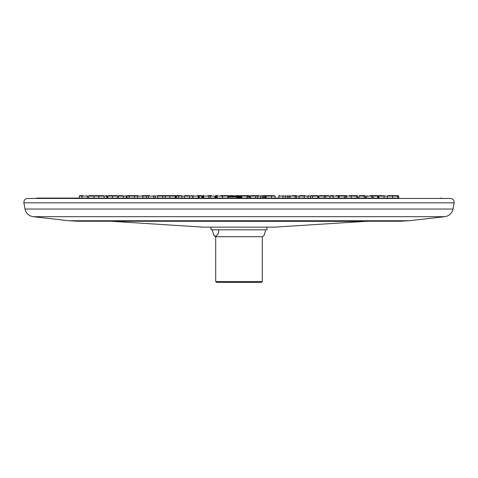 <?xml version="1.0" encoding="UTF-8"?>
<svg xmlns="http://www.w3.org/2000/svg" width="478" height="478" viewBox="0 0 478 478"><rect width="100%" height="100%" fill="white"/><g stroke="black" fill="none" stroke-linecap="round" stroke-linejoin="round"><path stroke-width="0.72" d="M241.384 195.645L248.823 195.645M35.766 198.448L37.266 198.071L399.088 198.071M37.266 198.071L78.942 198.071M275.543 198.071L278.465 198.071M358.13 198.071L358.655 198.071M365.915 198.071L366.291 198.071M338.8 198.071L344.411 198.071M329.527 198.071L332.736 198.071M371.747 198.071L372.254 198.071M337.546 198.071L338.693 198.071M27.569 198.448L450.431 198.448C453.001 198.776 454.225 200.234 454.1 202.821L23.9 202.821C23.775 200.234 24.999 198.776 27.569 198.448M112.641 221.374L203.102 227.134L274.898 227.134L365.359 221.374L77.251 221.224L400.749 221.224L409.18 220.746L444.887 216.677L33.113 216.677C28.728 215.925 26.021 213.379 24.999 209.041L453.001 209.041L454.1 202.821M203.102 227.134L274.898 227.134M266.228 229.822L265.798 229.822L263.886 235.833L262.285 236.712L215.715 236.712L215.715 281.608L262.285 281.608L262.285 236.712M265.798 229.822L211.019 229.793L211.019 227.289M211.019 229.793L218.667 229.822C218.912 233.115 217.837 235.266 215.435 236.263L214.114 235.833L215.715 236.712M212.202 229.822L214.114 235.833M262.285 281.608L261.538 282.355L216.462 282.355L215.715 281.608M223.041 195.645L227.414 195.645L223.041 195.645M226.811 195.645L227.247 195.645M228.364 195.645L232.177 195.645L228.364 195.645M254.66 195.645L250.896 195.645L254.66 195.645M238.516 195.645L237.303 195.645L238.516 195.645M207.852 195.645L210.35 195.645M203.903 195.645L202.732 195.645L203.903 195.645M215.954 195.645L214.927 196.088L227.827 196.088M236.192 195.645L236.813 195.645M237.889 195.645L237.076 195.645M258.819 195.645L256.543 195.645M263.169 195.645L273.631 195.645M239.209 195.645L237.996 195.645L239.209 195.645M184.783 195.645L189.157 195.645L184.783 195.645M191.337 195.645L191.009 195.645M223.602 195.645L221.553 195.645L223.602 195.645M292.428 195.645L295.344 195.645M227.857 198.071L227.857 196.088L238.259 196.088L238.701 195.645L239.914 195.645M238.259 198.071L238.259 196.088L239.287 195.645M216.462 195.645L216.026 195.645M189.599 198.071L189.569 196.088L199.242 196.088L198.215 195.645L201.346 195.645L197.414 195.645M165.621 195.645L169.995 195.645L165.621 195.645M166.183 195.645L161.612 195.645L166.183 195.645M177.685 195.645L180.887 195.645M211.515 195.645L208.605 195.645M279.445 195.645L279.785 195.645L279.445 195.645M283.352 195.645L283.012 195.645M308.591 195.645L308.991 195.645L308.591 195.645M310.867 195.645L316.914 195.645M302.795 195.645L299.587 195.645L302.795 195.645M267.292 195.645L263.259 195.645M239.4 195.645L241.3 195.645M146.871 195.645L146.405 196.088L189.569 196.088M149.429 195.645L147.433 195.645M142.127 195.645L145.36 195.645M326.349 195.645L323.134 195.645L326.349 195.645M325.763 195.645L328.703 195.645M322.656 195.645L319.322 195.645L322.656 195.645M216.952 195.645L216.193 195.645L216.952 195.645M193.638 195.645L192.7 196.088L192.7 198.071M174.548 195.645L177.529 195.645M157.812 195.645L162.197 195.645L157.8 195.645L157.358 196.088M127.435 195.645L130.136 195.645L127.435 195.645M122.47 195.645L118.658 195.645L122.47 195.645M133.446 195.645L137.15 195.645M233.389 195.645L232.613 195.645M303.399 195.645L305.263 195.645L303.399 195.645M335.956 195.645L339.936 195.645M346.777 195.645L344.722 195.645M349.49 195.645L357.305 195.645L357.741 196.088L357.741 198.071M355.501 195.645L352.011 195.645M342.947 195.645L340.121 195.645L343.939 195.645L344.375 196.088L357.741 196.088M310.963 195.645L311.542 195.645L310.521 196.088L318.187 196.088L318.187 198.071M217.114 195.645L217.615 195.645M197.211 195.645L197.539 195.645M138.064 195.645L137.622 196.088M137.879 195.645L137.473 195.645M108.273 195.645L112.647 195.645L108.273 195.645M112.043 195.645L112.874 195.645M103.111 195.645L99.299 195.645L103.111 195.645M93.957 198.071L93.957 196.088L106.809 196.088L106.373 195.645L106.881 195.645L105.787 195.645M107.837 196.088L112.455 196.088L113.483 195.645L112.061 195.645M220.687 195.645L221.475 195.645M295.452 195.645L295.822 195.645M316.735 195.645L317.506 195.645M365.037 195.645L365.545 196.088L365.545 198.071M365.545 196.088L365.102 195.645L359.408 195.645L363.226 195.645M377.357 195.645L376.706 195.645L377.357 195.645M376.915 195.645L373.27 195.645L376.915 195.645M372.075 195.645L370.862 195.645L372.667 195.645L373.103 196.088L384.043 196.088L384.043 198.071M330.878 195.645L333.041 195.645M333.393 195.645L332.085 195.645M313.275 195.645L311.542 195.645M170.885 195.645L174.697 195.645L170.885 195.645M118.658 195.645L118.215 196.088L146.405 196.088L146.405 198.071M89.105 195.645L93.485 195.645L89.105 195.645M79.957 195.645L83.088 195.645L79.957 195.645M94.985 195.645L98.211 195.645M378.701 195.645L379.144 196.088M378.116 195.645L376.963 195.645M388.441 195.645L393.37 195.645L388.441 195.645M398.043 195.645L396.597 195.645L398.043 195.645M396.77 195.645L392.785 195.645L396.77 195.645M382.711 195.645L379.203 195.645L382.711 195.645M369.99 195.645L370.862 195.645M315.127 195.645L313.508 195.645M270.518 195.645L268.415 195.645M246.015 195.645L242.782 195.645M129.657 195.645L133.948 195.645L129.657 195.645M112.898 195.645L116.692 195.645M99.299 195.645L98.856 196.088L98.856 198.071M228.598 198.071C227.887 197.48 227.887 197.091 228.598 196.894L236.389 196.894M247.036 196.894L249.426 196.894L247.036 196.894M238.964 198.071L238.964 196.088L275.119 196.088L275.119 198.071M77.251 221.224L68.82 220.746L409.18 220.746M222.605 196.088L222.575 198.071M208.868 196.088L203.616 196.088L203.616 198.071M203.646 196.088L204.058 195.645M199.242 198.071L199.242 196.088L203.616 196.088M184.347 196.088L184.317 198.071M278.758 198.071L278.758 196.088L310.521 196.088L310.521 198.071M165.185 196.088L165.155 198.071M208.898 198.071L208.898 196.088L214.927 196.088L214.927 198.071M318.88 198.071L318.88 196.088L344.375 196.088L344.375 198.071M162.197 195.645L162.639 196.088L162.639 198.071M126.999 196.088L126.969 198.071M345.785 196.088L345.755 198.071M142.462 195.645L142.904 196.088L142.904 198.071M106.809 198.071L106.809 196.088L107.807 196.088L107.807 198.071M358.972 198.071L358.972 196.088L365.479 196.088L365.485 198.071M366.608 198.071L366.608 196.088L373.103 196.088L373.103 198.071M123.055 195.645L123.497 196.088L123.497 198.071M93.891 196.088L88.639 196.088L88.639 198.071M88.669 196.088L89.081 195.645M79.288 198.071L79.288 196.088L88.639 196.088M384.109 196.088L398.712 196.088L398.712 198.071M112.491 196.088L117.737 196.088L117.737 198.071M103.696 195.645L104.138 196.088L104.138 198.071M249.851 197.073L249.408 195.645M442.264 198.448L440.758 198.071M24.999 209.041L23.9 202.821M453.001 209.041C451.979 213.379 449.272 215.925 444.887 216.677M68.82 220.746L33.113 216.677M365.359 221.374L370.091 221.224M266.981 229.793L266.981 227.289M222.575 196.088L223.011 195.645M227.857 196.088L227.414 195.645M232.177 195.645L232.619 196.894M227.337 196.088L227.773 195.645M250.896 195.645L250.46 196.088L250.46 198.071M255.3 195.645L255.736 196.088L255.736 198.071M237.303 195.645L236.861 196.088L236.861 198.071M208.898 196.088L208.456 195.645M203.317 195.645L202.881 196.088L202.881 198.071M235.606 195.645L235.164 196.894M256.298 195.645L255.855 196.088L255.855 198.071M275.119 196.088L274.683 195.645M258.234 195.645L257.791 196.088L257.791 198.071M237.996 195.645L237.554 196.088L237.554 198.071M184.317 196.088L184.759 195.645M189.599 196.088L189.157 195.645M181.126 196.088L181.568 195.645M191.331 195.645L192.765 196.088M202.732 195.645L202.296 196.088L202.296 198.071M296.037 195.645L296.48 196.088L296.48 198.071M278.758 196.088L279.2 195.645M261.048 195.645L260.606 196.088L260.606 198.071M201.346 195.645L201.788 196.088L201.788 198.071M165.155 196.088L165.597 195.645M170.437 196.088L169.995 195.645M165.926 196.088L165.484 195.645M210.929 195.645L210.487 196.088L210.487 198.071M234.196 195.645L233.76 196.894M296.085 196.088L296.527 195.645M299.587 195.645L299.144 196.088L299.144 198.071M304.426 196.088L303.984 195.645M283.412 195.645L282.97 196.088L282.97 198.071M262.673 195.645L262.231 196.088L262.231 198.071M215.877 195.645L215.435 196.088L215.435 198.071M181.473 195.645L181.915 196.088L181.915 198.071M145.945 195.645L146.382 196.088L146.382 198.071M147.069 196.088L146.627 195.645M323.726 195.645L324.162 196.088L324.162 198.071M318.88 196.088L319.322 195.645M304.677 195.645L304.235 196.088L304.235 198.071M285.76 195.645L285.318 196.088L285.318 198.071M263.772 195.645L263.33 196.088L263.33 198.071M240.087 195.645L239.645 196.088L239.645 198.071M216.193 195.645L215.757 196.088L215.757 198.071M198 195.645L198.442 196.088L198.442 198.071M178.121 195.645L178.557 196.088L178.557 198.071M126.969 196.088L127.405 195.645M125.935 195.645L126.371 196.088L126.371 198.071M208.265 196.088L208.707 195.645M232.362 196.088L232.804 195.645M345.755 196.088L346.192 195.645M340.527 195.645L339.093 196.088L339.093 198.071M325.918 195.645L325.476 196.088L325.476 198.071M308.406 195.645L307.963 196.088L307.963 198.071M287.762 195.645L287.326 196.088L287.326 198.071M264.896 195.645L264.454 196.088L264.454 198.071M240.798 195.645L240.356 196.088L240.356 198.071M216.528 195.645L216.086 196.088L216.086 198.071M176.065 195.645L176.501 196.088L176.501 198.071M157.429 195.645L157.871 196.088L157.871 198.071M107.807 196.088L108.249 195.645M113.089 196.088L112.647 195.645M106.881 195.645L107.323 196.088L107.323 198.071M296.719 196.088L296.276 195.645M318.187 196.088L317.75 195.645M377.548 195.645L377.99 196.088L377.99 198.071M377.291 195.645L377.734 196.088L377.734 198.071M372.452 196.088L372.894 195.645M363.812 195.645L364.248 196.088L364.248 198.071M358.972 196.088L359.408 195.645M346.616 195.645L346.174 196.088L346.174 198.071M351.455 196.088L351.013 195.645M330.286 195.645L329.85 196.088L329.85 198.071M289.244 195.645L288.808 196.088L288.808 198.071M265.846 195.645L265.404 196.088L265.404 198.071M241.51 195.645L241.073 196.088L241.073 198.071M217.03 195.645L216.588 196.088L216.588 198.071M193.178 195.645L192.736 196.088L192.736 198.071M175.133 195.645L175.569 196.088L175.569 198.071M154.806 195.645L155.248 196.088L155.248 198.071M137.264 195.645L137.7 196.088L137.7 198.071M118.215 196.088L118.215 198.071M93.485 195.645L93.921 196.088L93.921 198.071M86.906 195.645L87.343 196.088L87.343 198.071M82.503 195.645L82.067 196.088L82.067 198.071M79.288 196.088L79.724 195.645M93.957 196.088L94.393 195.645M99.233 196.088L98.797 195.645M255.599 196.088L256.041 195.645M343.61 196.088L344.052 195.645M384.515 195.645L384.079 196.088L384.079 198.071M398.712 196.088L398.276 195.645M397.182 195.645L397.624 196.088L397.624 198.071M392.342 196.088L392.785 195.645M387.855 195.645L387.413 196.088L387.413 198.071M392.253 195.645L392.695 196.088L392.695 198.071M379.203 195.645L378.767 196.088L378.767 198.071M384.043 196.088L383.607 195.645M371.448 195.645L371.89 196.088L371.89 198.071M366.608 196.088L367.05 195.645M351.683 195.645L351.246 196.088L351.246 198.071M356.086 195.645L356.528 196.088L356.528 198.071M333.495 195.645L333.052 196.088L333.052 198.071M337.892 195.645L338.334 196.088L338.334 198.071M312.923 195.645L312.481 196.088L312.481 198.071M317.32 195.645L317.762 196.088L317.762 198.071M290.475 195.645L290.032 196.088L290.032 198.071M294.872 195.645L295.314 196.088L295.314 198.071M266.706 195.645L266.264 196.088L266.264 198.071M271.104 195.645L271.546 196.088L271.546 198.071M242.197 195.645L241.76 196.088L241.76 198.071M246.6 195.645L247.036 196.088L247.036 198.071M217.562 195.645L217.12 196.088L217.12 198.071M221.959 195.645L222.401 196.088L222.401 198.071M193.393 195.645L192.957 196.088L192.957 198.071M197.796 195.645L198.239 196.088L198.239 198.071M170.299 195.645L169.857 196.088L169.857 198.071M174.697 195.645L175.139 196.088L175.139 198.071M148.843 195.645L148.401 196.088L148.401 198.071M153.241 195.645L153.683 196.088L153.683 198.071M129.55 195.645L129.108 196.088L129.108 198.071M133.948 195.645L134.39 196.088L134.39 198.071M112.455 196.088L112.455 198.071M117.737 196.088L117.295 195.645M249.426 198.071C250.096 197.904 250.096 197.51 249.426 196.894"/></g></svg>
